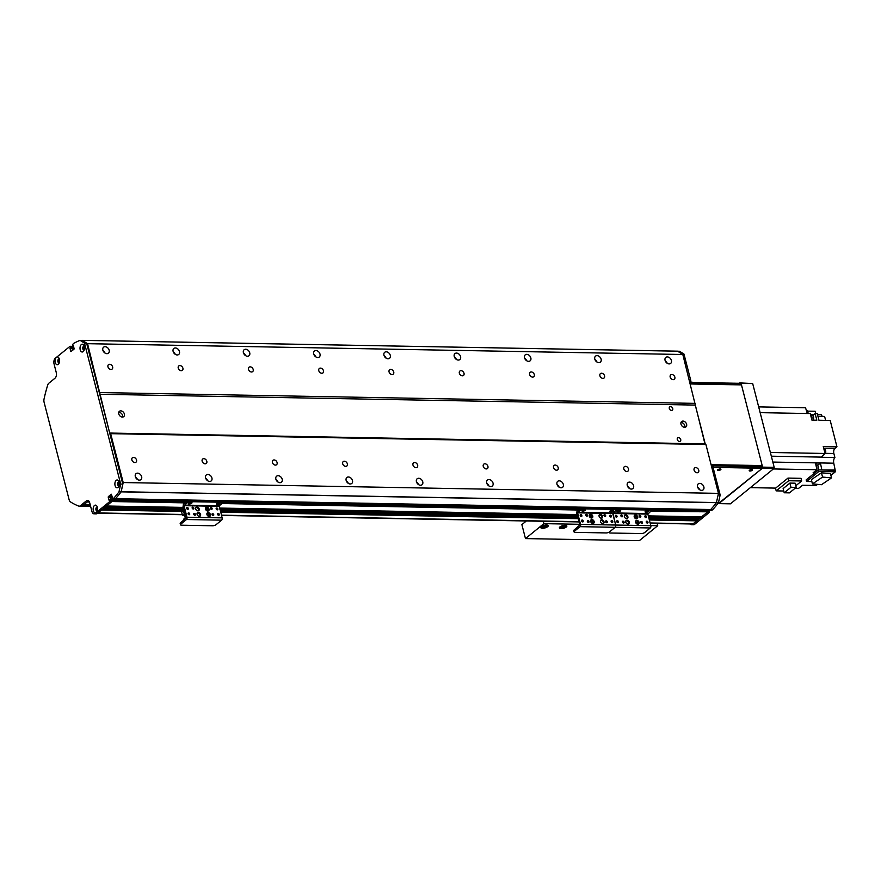 <?xml version="1.0" encoding="UTF-8"?>
<svg xmlns="http://www.w3.org/2000/svg" width="881" height="881" viewBox="0 0 881 881"><rect width="100%" height="100%" fill="white"/><g stroke="black" fill="none" stroke-linecap="round" stroke-linejoin="round"><path stroke-width="1.32" d="M97.439 510.44A1.377 0.782 91 0 1 96.701 509.207A1.377 0.782 91 0 1 97.317 507.742L97.439 507.478M97.284 513.171A2.577 1.476 -89 0 0 97.934 512.929L101.59 509.67M103.253 508.579L104.74 507.115M106.392 506.024L111.953 501.531L111.711 499.89L109.662 499.879M110.984 499.879L110.367 497.479L111.843 495.54L110.312 497.247L110.984 499.879M114.211 499.527L115.444 498.701A120.014 68.707 -89 0 0 121.149 491.851L123.208 482.546L110.665 433.672L109.684 433.056L87.549 343.678L82.252 340.352A120.014 68.707 -89 0 0 82.131 340.396M73.431 345.969L72.782 345.958L73.376 345.748L73.993 349.184L70.965 351.596L70.017 348.48L72.121 348.524L72.583 350.33L72.671 347.51L72.22 346.332L70.216 346.332M59.39 362.256A1.377 0.782 91 0 1 58.653 360.869A1.377 0.782 91 0 1 59.445 359.514M118.384 482.678L118.77 482.81A1.377 0.782 91 0 1 119.232 482.546M119.177 485.288A1.377 0.782 91 0 1 118.45 484.242L119.342 483.933L118.153 483.922M83.64 349.625L83.717 348.964A1.377 0.782 91 0 1 83.662 347.532A1.377 0.782 91 0 1 84.367 346.773M677.588 351.189L82.318 340.352L677.588 351.189L682.808 354.503L704.943 443.881L705.912 444.498L718.467 493.371L716.407 502.677A120.014 68.707 -89 0 1 710.703 509.526L710.703 509.526A120.014 68.707 -89 0 0 710.703 509.526L712.795 509.57L711.782 510.396L709.679 510.352L710.681 509.537L709.568 510.396L650.971 509.284A2.577 0.914 165.6 0 0 649.815 508.8L618.891 508.238A2.577 0.914 165.6 0 0 615.918 508.987M709.458 510.352L650.982 509.328M701.584 516.828L707.212 512.357L706.903 510.738L709.205 510.903L707.025 510.738M698.446 519.372L699.91 518.281L699.778 517.213A1.839 1.057 91 0 1 699.503 516.817M650.189 523.226L692.543 523.997A2.577 1.476 -89 0 0 693.182 523.755L696.772 520.836L696.64 519.768A1.839 1.057 91 0 1 696.353 519.361M137.59 473.152A3.854 2.852 -129.1 0 1 141.279 475.74A3.854 2.852 -129.1 0 1 140.916 479.638A3.854 2.852 -129.1 0 1 136.269 478.449A3.854 2.852 -129.1 0 1 136.048 473.659A3.854 2.852 -129.1 0 1 137.59 473.152M137.458 479.506A3.854 2.852 50.9 0 0 135.476 477.073M105.114 346.696A3.854 2.852 -129.1 0 1 108.803 349.283A3.854 2.852 -129.1 0 1 108.44 353.182A3.854 2.852 -129.1 0 1 103.804 351.982A3.854 2.852 -129.1 0 1 103.584 347.191A3.854 2.852 -129.1 0 1 105.114 346.696M104.982 353.05A3.854 2.852 50.9 0 0 103 350.605M207.861 474.43A3.854 2.852 -129.1 0 1 211.55 477.017A3.854 2.852 -129.1 0 1 211.198 480.916A3.854 2.852 -129.1 0 1 206.55 479.727A3.854 2.852 -129.1 0 1 206.33 474.936A3.854 2.852 -129.1 0 1 207.861 474.43M207.729 480.784A3.854 2.852 50.9 0 0 205.747 478.35M175.396 347.973A3.854 2.852 -129.1 0 1 179.085 350.561A3.854 2.852 -129.1 0 1 178.722 354.459A3.854 2.852 -129.1 0 1 174.075 353.259A3.854 2.852 -129.1 0 1 173.854 348.469A3.854 2.852 -129.1 0 1 175.396 347.973M175.264 354.327A3.854 2.852 50.9 0 0 173.282 351.882M278.143 475.718A3.854 2.852 -129.1 0 1 281.832 478.295A3.854 2.852 -129.1 0 1 281.468 482.193A3.854 2.852 -129.1 0 1 276.832 481.004A3.854 2.852 -129.1 0 1 276.601 476.214A3.854 2.852 -129.1 0 1 278.143 475.718M278.011 482.061A3.854 2.852 50.9 0 0 276.028 479.627M245.678 349.25A3.854 2.852 -129.1 0 1 249.367 351.838A3.854 2.852 -129.1 0 1 249.004 355.737A3.854 2.852 -129.1 0 1 244.356 354.536A3.854 2.852 -129.1 0 1 244.136 349.746A3.854 2.852 -129.1 0 1 245.678 349.25M245.546 355.605A3.854 2.852 50.9 0 0 243.563 353.16M348.424 476.995A3.854 2.852 -129.1 0 1 352.114 479.572A3.854 2.852 -129.1 0 1 351.75 483.471A3.854 2.852 -129.1 0 1 347.103 482.281A3.854 2.852 -129.1 0 1 346.883 477.491A3.854 2.852 -129.1 0 1 348.424 476.995M348.292 483.339A3.854 2.852 50.9 0 0 346.31 480.905M315.949 350.528A3.854 2.852 -129.1 0 1 319.638 353.116A3.854 2.852 -129.1 0 1 319.274 357.014A3.854 2.852 -129.1 0 1 314.638 355.814A3.854 2.852 -129.1 0 1 314.418 351.023A3.854 2.852 -129.1 0 1 315.949 350.528M315.816 356.882A3.854 2.852 50.9 0 0 313.834 354.437M418.695 478.273A3.854 2.852 -129.1 0 1 422.384 480.861A3.854 2.852 -129.1 0 1 422.021 484.759A3.854 2.852 -129.1 0 1 417.385 483.559A3.854 2.852 -129.1 0 1 417.165 478.768A3.854 2.852 -129.1 0 1 418.695 478.273M418.563 484.616A3.854 2.852 50.9 0 0 416.581 482.182M386.23 351.805A3.854 2.852 -129.1 0 1 389.92 354.393A3.854 2.852 -129.1 0 1 389.556 358.292A3.854 2.852 -129.1 0 1 384.909 357.091A3.854 2.852 -129.1 0 1 384.689 352.301A3.854 2.852 -129.1 0 1 386.23 351.805M386.098 358.16A3.854 2.852 50.9 0 0 384.116 355.715M488.977 479.55A3.854 2.852 -129.1 0 1 492.666 482.138A3.854 2.852 -129.1 0 1 492.303 486.037A3.854 2.852 -129.1 0 1 487.667 484.836A3.854 2.852 -129.1 0 1 487.435 480.046A3.854 2.852 -129.1 0 1 488.977 479.55M488.845 485.894A3.854 2.852 50.9 0 0 486.863 483.46M456.501 353.083A3.854 2.852 -129.1 0 1 460.201 355.671A3.854 2.852 -129.1 0 1 459.838 359.569A3.854 2.852 -129.1 0 1 455.191 358.369A3.854 2.852 -129.1 0 1 454.97 353.578A3.854 2.852 -129.1 0 1 456.501 353.083M456.38 359.437A3.854 2.852 50.9 0 0 454.387 356.992M559.259 480.828A3.854 2.852 -129.1 0 1 562.948 483.416A3.854 2.852 -129.1 0 1 562.585 487.314A3.854 2.852 -129.1 0 1 557.937 486.114A3.854 2.852 -129.1 0 1 557.717 481.323A3.854 2.852 -129.1 0 1 559.259 480.828M559.127 487.182A3.854 2.852 50.9 0 0 557.144 484.737M526.783 354.36A3.854 2.852 -129.1 0 1 530.472 356.948A3.854 2.852 -129.1 0 1 530.109 360.847A3.854 2.852 -129.1 0 1 525.472 359.657A3.854 2.852 -129.1 0 1 525.252 354.867A3.854 2.852 -129.1 0 1 526.783 354.36M526.651 360.714A3.854 2.852 50.9 0 0 524.669 358.27M629.53 482.105A3.854 2.852 -129.1 0 1 633.219 484.693A3.854 2.852 -129.1 0 1 632.855 488.592A3.854 2.852 -129.1 0 1 628.219 487.391A3.854 2.852 -129.1 0 1 627.999 482.601A3.854 2.852 -129.1 0 1 629.53 482.105M629.397 488.459A3.854 2.852 50.9 0 0 627.415 486.015M597.065 355.638A3.854 2.852 -129.1 0 1 600.754 358.226A3.854 2.852 -129.1 0 1 600.39 362.124A3.854 2.852 -129.1 0 1 595.743 360.935A3.854 2.852 -129.1 0 1 595.523 356.144A3.854 2.852 -129.1 0 1 597.065 355.638M596.933 361.992A3.854 2.852 50.9 0 0 594.95 359.558M665.673 361.717L666.267 361.728M595.402 360.439L595.997 360.45M525.12 359.162L525.715 359.173M454.838 357.884L455.433 357.895M384.568 356.607L385.162 356.618M314.286 355.329L314.88 355.34M244.004 354.052L244.599 354.063M173.733 352.774L174.328 352.785M103.451 351.497L104.046 351.508M699.679 489.737A3.854 2.852 50.9 0 0 697.697 487.292M667.214 363.269A3.854 2.852 50.9 0 0 665.221 360.836M667.335 356.915A3.854 2.852 -129.1 0 1 671.036 359.503A3.854 2.852 -129.1 0 1 670.672 363.401A3.854 2.852 -129.1 0 1 666.025 362.212A3.854 2.852 -129.1 0 1 665.805 357.422A3.854 2.852 -129.1 0 1 667.335 356.915M699.811 483.383A3.854 2.852 -129.1 0 1 703.501 485.971A3.854 2.852 -129.1 0 1 703.137 489.869A3.854 2.852 -129.1 0 1 698.49 488.669A3.854 2.852 -129.1 0 1 698.27 483.878A3.854 2.852 -129.1 0 1 699.811 483.383M699.206 488.812L698.611 488.801M628.935 487.534L628.329 487.523M558.653 486.257L558.047 486.246M488.371 484.979L487.777 484.968M418.101 483.702L417.495 483.691M347.819 482.425L347.213 482.414M277.537 481.147L276.942 481.136M207.266 479.87L206.661 479.859M136.984 478.581L136.379 478.57M110.665 433.672L705.912 444.498M123.208 482.546L718.467 493.371M134.859 462.547A2.852 2.103 -129.1 0 1 132.139 460.631A2.852 2.103 -129.1 0 1 132.403 457.757A2.852 2.103 -129.1 0 1 135.828 458.638A2.852 2.103 -129.1 0 1 135.993 462.184A2.852 2.103 -129.1 0 1 134.859 462.547M205.141 463.824A2.852 2.103 -129.1 0 1 202.41 461.908A2.852 2.103 -129.1 0 1 202.685 459.034A2.852 2.103 -129.1 0 1 206.11 459.915A2.852 2.103 -129.1 0 1 206.275 463.461A2.852 2.103 -129.1 0 1 205.141 463.824M275.423 465.102A2.852 2.103 -129.1 0 1 272.692 463.197A2.852 2.103 -129.1 0 1 272.956 460.311A2.852 2.103 -129.1 0 1 276.392 461.192A2.852 2.103 -129.1 0 1 276.557 464.739A2.852 2.103 -129.1 0 1 275.423 465.102M345.693 466.379A2.852 2.103 -129.1 0 1 342.973 464.474A2.852 2.103 -129.1 0 1 343.238 461.589A2.852 2.103 -129.1 0 1 346.662 462.47A2.852 2.103 -129.1 0 1 346.828 466.016A2.852 2.103 -129.1 0 1 345.693 466.379M415.975 467.657A2.852 2.103 -129.1 0 1 413.244 465.752A2.852 2.103 -129.1 0 1 413.519 462.866A2.852 2.103 -129.1 0 1 416.944 463.758A2.852 2.103 -129.1 0 1 417.109 467.293A2.852 2.103 -129.1 0 1 415.975 467.657M486.257 468.934A2.852 2.103 -129.1 0 1 483.526 467.029A2.852 2.103 -129.1 0 1 483.79 464.144A2.852 2.103 -129.1 0 1 487.226 465.036A2.852 2.103 -129.1 0 1 487.391 468.571A2.852 2.103 -129.1 0 1 486.257 468.934M556.528 470.212A2.852 2.103 -129.1 0 1 553.808 468.307A2.852 2.103 -129.1 0 1 554.072 465.421A2.852 2.103 -129.1 0 1 557.497 466.313A2.852 2.103 -129.1 0 1 557.662 469.848A2.852 2.103 -129.1 0 1 556.528 470.212M626.809 471.489A2.852 2.103 -129.1 0 1 624.078 469.584A2.852 2.103 -129.1 0 1 624.354 466.699A2.852 2.103 -129.1 0 1 627.779 467.591A2.852 2.103 -129.1 0 1 627.944 471.126A2.852 2.103 -129.1 0 1 626.809 471.489M697.08 472.767A2.852 2.103 -129.1 0 1 694.36 470.861A2.852 2.103 -129.1 0 1 694.624 467.976A2.852 2.103 -129.1 0 1 698.06 468.868A2.852 2.103 -129.1 0 1 698.215 472.403A2.852 2.103 -129.1 0 1 697.08 472.767M109.684 433.056L704.943 443.881M99.729 394.259L694.988 405.084M678.513 437.637A2.103 1.553 -129.1 0 1 680.528 439.046A2.103 1.553 -129.1 0 1 680.33 441.183A2.103 1.553 -129.1 0 1 677.786 440.522A2.103 1.553 -129.1 0 1 677.665 437.912A2.103 1.553 -129.1 0 1 678.513 437.637M670.54 406.604A2.103 1.553 -129.1 0 1 672.555 408.013A2.103 1.553 -129.1 0 1 672.357 410.15A2.103 1.553 -129.1 0 1 669.824 409.489A2.103 1.553 -129.1 0 1 669.703 406.879A2.103 1.553 -129.1 0 1 670.54 406.604M122.371 417.065A3.425 2.533 -129.1 0 1 119.089 414.764A3.425 2.533 -129.1 0 1 119.409 411.306A3.425 2.533 -129.1 0 1 123.538 412.363A3.425 2.533 -129.1 0 1 123.736 416.625A3.425 2.533 -129.1 0 1 122.371 417.065M684.592 427.296A3.425 2.533 -129.1 0 1 681.31 424.994A3.425 2.533 -129.1 0 1 681.641 421.525A3.425 2.533 -129.1 0 1 685.759 422.594A3.425 2.533 -129.1 0 1 685.958 426.856A3.425 2.533 -129.1 0 1 684.592 427.296M100.104 392.552L695.351 403.377M87.549 343.678L682.808 354.503M110.962 369.447A2.852 2.103 -129.1 0 1 108.231 367.531A2.852 2.103 -129.1 0 1 108.495 364.657A2.852 2.103 -129.1 0 1 111.931 365.538A2.852 2.103 -129.1 0 1 112.096 369.084A2.852 2.103 -129.1 0 1 110.962 369.447M181.233 370.725A2.852 2.103 -129.1 0 1 178.513 368.809A2.852 2.103 -129.1 0 1 178.777 365.934A2.852 2.103 -129.1 0 1 182.202 366.815A2.852 2.103 -129.1 0 1 182.367 370.361A2.852 2.103 -129.1 0 1 181.233 370.725M251.514 372.002A2.852 2.103 -129.1 0 1 248.783 370.097A2.852 2.103 -129.1 0 1 249.059 367.212A2.852 2.103 -129.1 0 1 252.484 368.093A2.852 2.103 -129.1 0 1 252.649 371.639A2.852 2.103 -129.1 0 1 251.514 372.002M321.796 373.28A2.852 2.103 -129.1 0 1 319.065 371.375A2.852 2.103 -129.1 0 1 319.329 368.489A2.852 2.103 -129.1 0 1 322.765 369.37A2.852 2.103 -129.1 0 1 322.931 372.916A2.852 2.103 -129.1 0 1 321.796 373.28M392.067 374.557A2.852 2.103 -129.1 0 1 389.347 372.652A2.852 2.103 -129.1 0 1 389.611 369.767A2.852 2.103 -129.1 0 1 393.036 370.659A2.852 2.103 -129.1 0 1 393.201 374.194A2.852 2.103 -129.1 0 1 392.067 374.557M462.349 375.835A2.852 2.103 -129.1 0 1 459.618 373.929A2.852 2.103 -129.1 0 1 459.893 371.044A2.852 2.103 -129.1 0 1 463.318 371.936A2.852 2.103 -129.1 0 1 463.483 375.471A2.852 2.103 -129.1 0 1 462.349 375.835M532.631 377.112A2.852 2.103 -129.1 0 1 529.899 375.207A2.852 2.103 -129.1 0 1 530.164 372.322A2.852 2.103 -129.1 0 1 533.6 373.214A2.852 2.103 -129.1 0 1 533.765 376.749A2.852 2.103 -129.1 0 1 532.631 377.112M602.901 378.39A2.852 2.103 -129.1 0 1 600.181 376.484A2.852 2.103 -129.1 0 1 600.446 373.599A2.852 2.103 -129.1 0 1 603.87 374.491A2.852 2.103 -129.1 0 1 604.036 378.026A2.852 2.103 -129.1 0 1 602.901 378.39M673.183 379.667A2.852 2.103 -129.1 0 1 670.452 377.762A2.852 2.103 -129.1 0 1 670.727 374.877A2.852 2.103 -129.1 0 1 674.152 375.769A2.852 2.103 -129.1 0 1 674.317 379.304A2.852 2.103 -129.1 0 1 673.183 379.667M684.823 427.285A3.425 2.533 50.9 0 0 683.964 424.047A3.425 2.533 50.9 0 0 680.98 422.55M122.602 417.065A3.425 2.533 50.9 0 0 121.743 413.828A3.425 2.533 50.9 0 0 118.759 412.33M109.971 500.926L109.729 500.001L111.843 500.034L112.074 500.97L109.839 501.498L112.074 500.97L185.748 502.302M96.569 512.279L95.974 512.764A3.898 2.236 91 0 1 93.353 510.749A3.898 2.236 91 0 1 94.113 505.859A3.898 2.236 91 0 1 96.987 506.267A3.898 2.236 91 0 1 96.888 511.85A3.898 2.236 91 0 1 96.569 512.279L109.839 501.498M70.326 346.541L72.44 346.574L72.671 347.51L70.568 347.466L70.006 346.332L56.736 357.113A3.898 2.236 91 0 1 58.939 358.082A3.898 2.236 91 0 1 58.84 363.666A3.898 2.236 91 0 1 58.234 364.382A3.898 2.236 91 0 1 55.36 362.763A3.898 2.236 91 0 1 56.131 357.598L55.305 358.27A4.284 2.456 -89 0 0 54.06 363.974L56.252 372.509A4.284 2.456 91 0 1 55.007 378.202L48.851 383.202A4.284 2.456 -89 0 0 47.695 385.107A111.447 63.795 -89 0 0 44.05 398.983A4.284 2.456 -89 0 0 44.094 402.254L69.114 499.703A4.284 2.456 -89 0 0 70.48 501.906A111.447 63.795 -89 0 0 78.761 506.101A4.284 2.456 -89 0 0 79.246 506.19A4.284 2.456 -89 0 0 80.325 505.782L86.481 500.782A4.284 2.456 91 0 1 87.549 500.375A4.284 2.456 91 0 1 89.719 502.842L91.91 511.376A4.284 2.456 -89 0 0 94.08 513.843A4.284 2.456 -89 0 0 95.148 513.436L95.974 512.764M185.054 502.864L111.953 501.531L97.262 513.469A4.284 2.456 91 0 1 96.183 513.876L94.08 513.843M108.936 500.078L108.33 496.642L111.347 494.23L112.206 499.538L187.917 500.871M112.316 499.494L113.319 498.679A120.014 68.707 -89 0 0 118.979 491.873L120.686 484.065L84.51 343.172L80.083 340.363L82.186 340.396L86.624 343.216L122.8 484.098L121.082 491.906A120.014 68.707 91 0 1 115.433 498.712L112.206 499.538M80.083 340.363A120.014 68.707 -89 0 0 73.486 343.513L72.352 344.9L73.442 345.991M74.103 348.557L70.017 348.48M70.084 348.138L74.015 348.215M118.021 487.402A3.898 2.236 91 0 1 115.191 485.927A3.898 2.236 91 0 1 115.763 480.817A3.898 2.236 91 0 1 118.726 481.114A3.898 2.236 91 0 1 118.616 486.697A3.898 2.236 91 0 1 118.021 487.402M83.155 351.629A3.898 2.236 91 0 1 80.325 350.164A3.898 2.236 91 0 1 80.898 345.055A3.898 2.236 91 0 1 83.86 345.341A3.898 2.236 91 0 1 83.761 350.924A3.898 2.236 91 0 1 83.155 351.629M73.597 346.596L72.11 346.365M73.927 347.874L72.605 347.852L73.839 347.532M186.871 501.399L111.645 499.912M119.122 482.083A1.927 1.101 -89 0 0 118.759 481.973A1.927 1.101 -89 0 0 117.625 483.878A1.927 1.101 -89 0 0 118.693 485.827A1.927 1.101 -89 0 0 119.056 485.739M119.012 482.028A1.927 1.101 -89 0 0 118.12 483.889A1.927 1.101 -89 0 0 118.946 485.783M97.384 507.247A1.927 1.101 -89 0 0 97.031 507.137A1.927 1.101 -89 0 0 95.886 509.042A1.927 1.101 -89 0 0 96.954 510.991A1.927 1.101 -89 0 0 97.317 510.892M97.273 507.181A1.927 1.101 -89 0 0 96.381 509.053A1.927 1.101 -89 0 0 97.207 510.947M59.335 359.063A1.927 1.101 -89 0 0 58.983 358.952A1.927 1.101 -89 0 0 57.838 360.858A1.927 1.101 -89 0 0 58.906 362.807A1.927 1.101 -89 0 0 59.269 362.708M56.131 357.598L56.736 357.113M59.225 359.007A1.927 1.101 -89 0 0 58.333 360.869A1.927 1.101 -89 0 0 59.159 362.763M84.257 346.31A1.927 1.101 -89 0 0 83.904 346.2A1.927 1.101 -89 0 0 82.77 348.116A1.927 1.101 -89 0 0 83.838 350.065A1.927 1.101 -89 0 0 84.191 349.966M84.147 346.255A1.927 1.101 -89 0 0 83.254 348.116A1.927 1.101 -89 0 0 84.08 350.021M115.444 498.701L710.703 509.526L113.319 498.679M121.082 491.906L118.979 491.873M122.8 484.098L120.686 484.065M86.624 343.216L84.51 343.172M88.596 500.815A4.284 2.456 -89 0 0 88.585 500.826L82.429 505.826A4.284 2.456 91 0 1 81.36 506.234L79.246 506.19M592.715 523.292L592.142 523.281L592.715 523.292M601.734 519.757A2.147 1.586 -129.1 0 1 603.793 521.2A2.147 1.586 -129.1 0 1 603.584 523.369A2.147 1.586 -129.1 0 1 601.007 522.697A2.147 1.586 -129.1 0 1 600.886 520.043A2.147 1.586 -129.1 0 1 601.734 519.757M603.166 523.589A2.147 1.586 50.9 0 0 602.912 521.508A2.147 1.586 50.9 0 0 601.018 520.341A2.147 1.586 50.9 0 0 600.589 520.407M591.9 519.581A2.147 1.586 -129.1 0 1 593.948 521.023A2.147 1.586 -129.1 0 1 593.75 523.182A2.147 1.586 -129.1 0 1 591.173 522.521A2.147 1.586 -129.1 0 1 591.041 519.856A2.147 1.586 -129.1 0 1 591.9 519.581M593.331 523.402A2.147 1.586 50.9 0 0 593.067 521.332A2.147 1.586 50.9 0 0 591.184 520.164A2.147 1.586 50.9 0 0 590.744 520.219M590.501 514.152A2.147 1.586 -129.1 0 1 592.561 515.594A2.147 1.586 -129.1 0 1 592.351 517.753A2.147 1.586 -129.1 0 1 589.774 517.092A2.147 1.586 -129.1 0 1 589.653 514.427A2.147 1.586 -129.1 0 1 590.501 514.152M591.052 517.962L591.184 516.695L591.911 517.984A2.147 1.586 50.9 0 0 591.68 515.903A2.147 1.586 50.9 0 0 589.785 514.735A2.147 1.586 50.9 0 0 589.356 514.79M600.346 514.328A2.147 1.586 -129.1 0 1 602.395 515.77A2.147 1.586 -129.1 0 1 602.197 517.94A2.147 1.586 -129.1 0 1 599.609 517.268A2.147 1.586 -129.1 0 1 599.487 514.603A2.147 1.586 -129.1 0 1 600.346 514.328M601.778 518.149A2.147 1.586 50.9 0 0 601.514 516.079A2.147 1.586 50.9 0 0 599.631 514.911A2.147 1.586 50.9 0 0 599.19 514.967M588.431 522.4A1.057 0.782 -129.1 0 1 587.517 520.627A1.057 0.782 -129.1 0 1 588.849 522.268A1.057 0.782 -129.1 0 1 588.431 522.4M588.354 522.4A1.057 0.782 50.9 0 0 587.286 521.078M605.104 516.53A1.057 0.782 -129.1 0 1 604.19 514.757A1.057 0.782 -129.1 0 1 605.522 516.387A1.057 0.782 -129.1 0 1 605.104 516.53M605.038 516.519A1.057 0.782 50.9 0 0 603.97 515.209M582.704 521.915A1.057 0.782 -129.1 0 1 581.79 520.142A1.057 0.782 -129.1 0 1 583.123 521.772A1.057 0.782 -129.1 0 1 582.704 521.915M582.638 521.904A1.057 0.782 50.9 0 0 581.57 520.594M610.83 517.015A1.057 0.782 -129.1 0 1 609.916 515.242A1.057 0.782 -129.1 0 1 611.249 516.883A1.057 0.782 -129.1 0 1 610.83 517.015M610.753 517.015A1.057 0.782 50.9 0 0 609.685 515.693M612.218 522.444A1.057 0.782 -129.1 0 1 611.315 520.671A1.057 0.782 -129.1 0 1 612.636 522.312A1.057 0.782 -129.1 0 1 612.218 522.444M612.152 522.444A1.057 0.782 50.9 0 0 611.084 521.123M581.306 516.475A1.057 0.782 -129.1 0 1 580.403 514.702A1.057 0.782 -129.1 0 1 581.724 516.343A1.057 0.782 -129.1 0 1 581.306 516.475M581.24 516.475A1.057 0.782 50.9 0 0 580.172 515.154M606.701 522.73A1.057 0.782 -129.1 0 1 605.787 520.957A1.057 0.782 -129.1 0 1 607.119 522.598A1.057 0.782 -129.1 0 1 606.701 522.73M606.624 522.73A1.057 0.782 50.9 0 0 605.555 521.409M586.834 516.189A1.057 0.782 -129.1 0 1 585.92 514.427A1.057 0.782 -129.1 0 1 587.253 516.057A1.057 0.782 -129.1 0 1 586.834 516.189M586.757 516.189A1.057 0.782 50.9 0 0 585.689 514.878M583.751 507.599A2.577 0.914 165.6 0 0 580.304 508.656L577.385 511.024A1.795 1.035 -89 0 0 576.857 513.425L579.83 524.977L574.115 529.988A2.577 0.914 165.6 0 0 573.74 530.67L574.049 531.915A2.577 0.914 -14.4 0 1 574.434 531.232L580.05 526.673A1.718 0.98 -89 0 0 580.546 524.393L577.573 512.841L580.612 509.901A2.577 0.914 -14.4 0 1 584.07 508.844L583.751 507.599L614.674 508.161L614.993 509.405L584.07 508.844M614.993 509.405A2.577 0.914 -14.4 0 1 616.138 509.857L615.819 508.612A2.577 0.914 165.6 0 0 614.674 508.161M582.848 509.879A1.927 0.683 165.6 0 0 584.202 509.526M610.962 510.385A1.927 0.683 165.6 0 0 612.306 510.044M616.138 509.857A2.577 0.914 -14.4 0 1 615.753 510.54A2.577 0.914 -14.4 0 1 619.211 509.482L618.891 508.238M649.815 508.8L650.134 510.044A2.577 0.914 -14.4 0 1 651.279 510.495A2.577 0.914 -14.4 0 1 650.894 511.178L647.854 514.119L650.817 525.671A1.718 0.98 -89 0 1 650.321 527.95L644.716 532.509A2.577 0.914 -14.4 0 1 641.258 533.567L610.335 533.005A2.577 0.914 -14.4 0 1 609.189 532.553A2.577 0.914 -14.4 0 1 609.575 531.871A2.577 0.914 -14.4 0 1 606.117 532.928L575.194 532.366A2.577 0.914 -14.4 0 1 574.049 531.915M650.321 527.95L615.18 527.312L609.575 531.871L615.18 527.312A1.718 0.98 -89 0 0 615.687 525.032L612.713 513.48L615.753 510.54L612.835 512.907L577.705 512.268M585.259 510.352A1.927 0.683 -14.4 0 1 583.244 511.112A1.927 0.683 -14.4 0 1 581.812 510.804A1.927 0.683 -14.4 0 1 583.508 509.659A1.927 0.683 -14.4 0 1 585.546 509.846A1.927 0.683 -14.4 0 1 585.259 510.352M613.374 510.87A1.927 0.683 -14.4 0 1 611.348 511.619A1.927 0.683 -14.4 0 1 609.927 511.321A1.927 0.683 -14.4 0 1 611.623 510.176A1.927 0.683 -14.4 0 1 613.661 510.352A1.927 0.683 -14.4 0 1 613.374 510.87M591.184 516.695L592.043 516.718M592.362 521.915L592.197 520.638L592.362 521.915L593.376 521.926L590.777 521.893M592.495 521.805L593.331 521.816M592.924 523.468L592.704 522.609L593.508 522.62M592.704 522.609L592.759 523.457M690.087 523.953A4.284 2.456 -89 0 0 691.442 524.702A4.284 2.456 -89 0 0 692.51 524.294L707.212 512.357L709.436 511.828L650.696 511.332M651.246 510.771L707.333 511.795L707.091 510.859L651.114 509.846M709.315 512.401L694.624 524.338A4.284 2.456 91 0 1 693.545 524.746L691.442 524.702M709.205 510.903L709.436 511.828M677.654 351.222L679.548 351.266L683.986 354.074L690.715 380.295L689.427 380.273M690.241 383.433A2.577 1.476 -89 0 0 690.715 380.295M712.134 468.725L713.423 468.747A2.577 1.476 -89 0 0 712.123 467.26L711.76 467.26M713.423 468.747L720.162 494.968L718.456 502.765A120.014 68.707 91 0 1 712.795 509.57M718.125 494.924L720.162 494.968M682.081 354.041L683.986 354.074M716.363 502.732L718.456 502.765M547.971 525.329A3.854 1.377 -14.4 0 1 544.634 527.19A3.854 1.377 -14.4 0 1 540.824 527.168M546.517 524.999A3.854 1.377 -14.4 0 1 548.235 525.682A3.854 1.377 -14.4 0 1 544.832 527.972A3.854 1.377 -14.4 0 1 540.758 527.598A3.854 1.377 -14.4 0 1 542.542 525.858A3.854 1.377 -14.4 0 1 546.517 524.999M542.509 525.88A2.103 0.749 165.6 0 0 542.255 526.386A2.103 0.749 165.6 0 0 544.48 526.585A2.103 0.749 165.6 0 0 546.341 525.34A2.103 0.749 165.6 0 0 545.868 525.01M566.593 525.671A3.854 1.377 -14.4 0 1 563.256 527.532A3.854 1.377 -14.4 0 1 559.446 527.499M565.139 525.329A3.854 1.377 -14.4 0 1 566.857 526.012A3.854 1.377 -14.4 0 1 563.455 528.303A3.854 1.377 -14.4 0 1 559.38 527.928A3.854 1.377 -14.4 0 1 561.164 526.199A3.854 1.377 -14.4 0 1 565.139 525.329M561.131 526.221A2.103 0.749 165.6 0 0 560.878 526.728A2.103 0.749 165.6 0 0 563.102 526.926A2.103 0.749 165.6 0 0 564.963 525.671A2.103 0.749 165.6 0 0 564.49 525.351M650.795 525.583L657.722 525.715L639.32 540.659L525.472 538.588L543.863 523.644L543.258 521.277M543.863 523.644L579.654 524.294M657.105 523.347L657.722 525.715M526.375 520.968L521.882 524.624L525.472 538.588M752.275 470.322A1.718 0.606 -14.4 0 1 750.48 471.005A1.718 0.606 -14.4 0 1 749.213 470.729A1.718 0.606 -14.4 0 1 750.722 469.705A1.718 0.606 -14.4 0 1 752.528 469.87A1.718 0.606 -14.4 0 1 752.275 470.322M720.647 469.749A1.718 0.606 -14.4 0 1 718.852 470.421A1.718 0.606 -14.4 0 1 717.586 470.157A1.718 0.606 -14.4 0 1 719.094 469.133A1.718 0.606 -14.4 0 1 720.911 469.298A1.718 0.606 -14.4 0 1 720.647 469.749M712.872 467.635L713.852 467.393L713.456 465.84L711.628 466.743M739.985 383.301L690.693 382.486M761.503 467.084L713.456 465.84M761.25 466.71L761.9 468.637L719.27 503.26L718.092 503.238M717.971 503.403L718.841 503.425A1.718 0.98 -89 0 0 719.27 503.26M691.189 383.951L692.345 383.598L691.948 382.057M739.732 382.916L740.128 384.468L692.345 383.598M761.647 468.263L713.852 467.393M773.386 468.945L816.885 469.727L813.086 472.822L814.496 472.844L814.242 471.875L814.848 472.844L818.438 469.936L818.834 471.489L835.353 471.787L835.155 470.069L821.599 469.991L834.946 470.234M787.977 478.097L788.649 480.74L801.688 480.971L801.016 478.339L787.977 478.097L775.654 488.107L750.348 487.645M794.882 488.459L798.428 488.526L802.448 485.255L816.147 485.508L817.546 484.374M811.853 481.566L806.544 481.466L806.137 479.925L814.848 472.844M815.685 470.707A3.26 1.861 91 0 1 814.54 471.632M814.694 471.599A3.26 1.861 -89 0 0 815.046 471.665A3.26 1.861 -89 0 0 816.764 469.837M816.841 469.507A3.26 1.861 -89 0 0 816.048 465.564M816.885 469.727A394.347 225.745 -89 0 0 815.498 462.943L816.907 462.966A394.347 225.745 91 0 1 816.918 462.999L820.431 463.065A394.347 225.745 91 0 1 821.808 469.826M818.394 469.969A2.995 1.718 -89 0 0 818.504 467.161A2.995 1.718 -89 0 0 816.984 465.443L816.015 465.421M835.155 470.069A394.347 225.745 -89 0 0 833.756 463.186A4.713 2.698 91 0 1 834.88 457.503L821.18 457.261A4.713 2.698 91 0 1 821.323 457.107A394.347 225.745 -89 0 0 825.034 453.473L823.25 446.513L836.95 446.766L834.979 448.363A3.854 2.214 91 0 0 833.855 453.495L834.88 457.503M770.379 452.471L825.034 453.473M760.149 412.649L810.234 413.563L811.93 420.127L813.328 420.16L816.841 420.215L815.156 413.652L817.271 413.685L818.956 420.259L830.199 420.457L836.95 446.766M810.773 415.645A3.26 1.861 91 0 1 811.126 416.548A3.26 1.861 91 0 1 811.28 417.616M811.753 419.466A3.26 1.861 -89 0 0 811.83 416.559A3.26 1.861 -89 0 0 810.542 414.764M812.689 415.248A394.347 225.745 91 0 1 815.156 413.652M817.942 416.328L824.616 416.449L825.618 420.38M810.465 414.444L813.824 414.51M817.491 414.577L821.312 414.643A4.713 2.698 91 0 0 822.469 416.405M758.673 406.901L805.52 407.749A394.347 225.745 -89 0 1 807.326 413.508M807.58 411.13L815.2 411.262L815.817 413.663M835.353 471.787L830.915 475.388M806.544 481.466L818.834 471.489M818.438 469.936L821.599 469.991M817.557 465.631A3.425 1.96 91 0 1 818.13 464.937L815.905 464.893M820.431 463.065L818.13 464.937M816.907 462.966L815.707 463.946L816.918 462.999M821.455 472.811L811.368 479.649L812.458 483.911L822.546 477.073L821.455 472.811L830.453 473.604L831.554 477.876L821.455 484.715L812.458 483.911M822.546 477.073L831.554 477.876M824.407 451.039A2.533 1.443 -89 0 0 824.319 450.565A2.533 1.443 -89 0 0 824.176 450.125M824.495 454.012A2.357 1.355 -89 0 0 825.629 450.665A2.357 1.355 -89 0 0 824.44 449.31L823.955 449.299M807.932 413.519A2.357 1.355 -89 0 0 807.877 411.856A2.357 1.355 -89 0 0 806.688 410.502L806.39 410.502M801.721 485.849L801.754 485.849A2.357 1.355 -89 0 0 802.668 485.255M788.649 480.74L776.183 490.871L775.467 488.107M801.688 480.971L795.807 485.75M776.183 490.871L783.749 491.003M783.132 488.592L789.905 483.085L795.147 483.184L796.215 487.369L789.442 492.875L784.211 492.776L783.132 488.592M784.211 492.776L790.984 487.281L789.905 483.085M790.984 487.281L796.215 487.369M813.108 420.149A2.995 1.718 -89 0 0 813.515 416.702A2.995 1.718 -89 0 0 812.007 414.984L810.905 414.962M740.139 383.169L741.086 383.345L762.594 467.139L762.351 468.274L718.5 503.414M741.086 383.345L752.682 383.554L740.436 382.938M762.351 468.274L773.947 468.483L730.426 503.833L718.83 503.624M773.947 468.483L774.19 467.348L762.594 467.139M752.682 383.554L774.19 467.348M761.658 466.963L762.197 465.586L741.483 384.898L690.275 383.565M711.385 465.807L761.955 466.721M762.197 465.586L711.088 464.65M695.109 404.511L705.263 444.079M690.374 383.962L741.483 384.898M636.875 520.407A2.147 1.586 -129.1 0 1 638.923 521.838A2.147 1.586 -129.1 0 1 638.725 524.008A2.147 1.586 -129.1 0 1 636.148 523.336A2.147 1.586 -129.1 0 1 636.027 520.682A2.147 1.586 -129.1 0 1 636.875 520.407M638.307 524.228A2.147 1.586 50.9 0 0 638.053 522.147A2.147 1.586 50.9 0 0 636.159 520.979A2.147 1.586 50.9 0 0 635.719 521.045M627.041 520.219A2.147 1.586 -129.1 0 1 629.089 521.662A2.147 1.586 -129.1 0 1 628.891 523.821A2.147 1.586 -129.1 0 1 626.303 523.16A2.147 1.586 -129.1 0 1 626.182 520.495A2.147 1.586 -129.1 0 1 627.041 520.219M628.472 524.041A2.147 1.586 50.9 0 0 628.208 521.97A2.147 1.586 50.9 0 0 626.325 520.803A2.147 1.586 50.9 0 0 625.884 520.858M625.642 514.79A2.147 1.586 -129.1 0 1 627.69 516.233A2.147 1.586 -129.1 0 1 627.492 518.391A2.147 1.586 -129.1 0 1 624.915 517.731A2.147 1.586 -129.1 0 1 624.794 515.066A2.147 1.586 -129.1 0 1 625.642 514.79M627.074 518.612A2.147 1.586 50.9 0 0 626.82 516.541A2.147 1.586 50.9 0 0 624.926 515.374A2.147 1.586 50.9 0 0 624.486 515.429M635.487 514.967A2.147 1.586 -129.1 0 1 637.536 516.409A2.147 1.586 -129.1 0 1 637.337 518.579A2.147 1.586 -129.1 0 1 634.749 517.907A2.147 1.586 -129.1 0 1 634.628 515.242A2.147 1.586 -129.1 0 1 635.487 514.967M636.027 518.777L636.897 518.799A2.147 1.586 50.9 0 0 636.655 516.718A2.147 1.586 50.9 0 0 634.76 515.55A2.147 1.586 50.9 0 0 634.331 515.616L635.289 515.638M623.561 523.039A1.057 0.782 -129.1 0 1 622.658 521.266A1.057 0.782 -129.1 0 1 623.979 522.907A1.057 0.782 -129.1 0 1 623.561 523.039M623.495 523.039A1.057 0.782 50.9 0 0 622.427 521.717M640.245 517.169A1.057 0.782 -129.1 0 1 639.331 515.396A1.057 0.782 -129.1 0 1 640.663 517.026A1.057 0.782 -129.1 0 1 640.245 517.169M640.179 517.158A1.057 0.782 50.9 0 0 639.099 515.848M617.845 522.554A1.057 0.782 -129.1 0 1 616.931 520.781A1.057 0.782 -129.1 0 1 618.264 522.411A1.057 0.782 -129.1 0 1 617.845 522.554M617.768 522.543A1.057 0.782 50.9 0 0 616.7 521.233M645.96 517.654A1.057 0.782 -129.1 0 1 645.057 515.881A1.057 0.782 -129.1 0 1 646.39 517.521A1.057 0.782 -129.1 0 1 645.96 517.654M645.894 517.654A1.057 0.782 50.9 0 0 644.826 516.332M647.359 523.083A1.057 0.782 -129.1 0 1 646.445 521.31A1.057 0.782 -129.1 0 1 647.777 522.951A1.057 0.782 -129.1 0 1 647.359 523.083M647.293 523.083A1.057 0.782 50.9 0 0 646.225 521.761M616.447 517.114A1.057 0.782 -129.1 0 1 615.544 515.341A1.057 0.782 -129.1 0 1 616.865 516.982A1.057 0.782 -129.1 0 1 616.447 517.114M616.381 517.114A1.057 0.782 50.9 0 0 615.312 515.803M641.842 523.369A1.057 0.782 -129.1 0 1 640.928 521.596A1.057 0.782 -129.1 0 1 642.26 523.237A1.057 0.782 -129.1 0 1 641.842 523.369M641.764 523.369A1.057 0.782 50.9 0 0 640.696 522.048M621.975 516.828A1.057 0.782 -129.1 0 1 621.061 515.066A1.057 0.782 -129.1 0 1 622.393 516.695A1.057 0.782 -129.1 0 1 621.975 516.828M621.898 516.828A1.057 0.782 50.9 0 0 620.83 515.517M617.988 510.517A1.927 0.683 165.6 0 0 619.332 510.176M646.092 511.024A1.927 0.683 165.6 0 0 647.447 510.683L647.315 510.705M650.134 510.044L619.211 509.482M580.05 526.673L615.18 527.312A1.718 0.98 -89 0 0 615.687 525.032L612.835 512.907L647.976 513.546M620.4 510.991A1.927 0.683 -14.4 0 1 618.374 511.751A1.927 0.683 -14.4 0 1 616.953 511.443A1.927 0.683 -14.4 0 1 618.649 510.297A1.927 0.683 -14.4 0 1 620.687 510.484A1.927 0.683 -14.4 0 1 620.4 510.991M648.515 511.509A1.927 0.683 -14.4 0 1 646.489 512.257A1.927 0.683 -14.4 0 1 645.068 511.96A1.927 0.683 -14.4 0 1 646.764 510.815A1.927 0.683 -14.4 0 1 648.801 510.991A1.927 0.683 -14.4 0 1 648.515 511.509M208.18 512.61A2.147 1.586 -129.1 0 1 210.229 514.041A2.147 1.586 -129.1 0 1 210.03 516.211A2.147 1.586 -129.1 0 1 207.453 515.539A2.147 1.586 -129.1 0 1 207.332 512.885A2.147 1.586 -129.1 0 1 208.18 512.61M209.612 516.431A2.147 1.586 50.9 0 0 209.359 514.35A2.147 1.586 50.9 0 0 207.464 513.194A2.147 1.586 50.9 0 0 207.024 513.249M198.346 512.423A2.147 1.586 -129.1 0 1 200.394 513.865A2.147 1.586 -129.1 0 1 200.196 516.035A2.147 1.586 -129.1 0 1 197.608 515.363A2.147 1.586 -129.1 0 1 197.487 512.698A2.147 1.586 -129.1 0 1 198.346 512.423M199.778 516.244A2.147 1.586 50.9 0 0 199.513 514.174A2.147 1.586 50.9 0 0 197.619 513.006A2.147 1.586 50.9 0 0 197.19 513.072M196.948 506.993A2.147 1.586 -129.1 0 1 198.996 508.436A2.147 1.586 -129.1 0 1 198.798 510.595A2.147 1.586 -129.1 0 1 196.221 509.934A2.147 1.586 -129.1 0 1 196.1 507.269A2.147 1.586 -129.1 0 1 196.948 506.993M198.379 510.815A2.147 1.586 50.9 0 0 198.126 508.744A2.147 1.586 50.9 0 0 196.232 507.577A2.147 1.586 50.9 0 0 195.791 507.632M206.782 507.17A2.147 1.586 -129.1 0 1 208.841 508.612A2.147 1.586 -129.1 0 1 208.632 510.782A2.147 1.586 -129.1 0 1 206.055 510.11A2.147 1.586 -129.1 0 1 205.934 507.456A2.147 1.586 -129.1 0 1 206.782 507.17M207.332 510.98L208.202 511.002A2.147 1.586 50.9 0 0 207.96 508.921A2.147 1.586 50.9 0 0 206.066 507.753A2.147 1.586 50.9 0 0 205.636 507.819M194.866 515.242A1.057 0.782 -129.1 0 1 193.963 513.469A1.057 0.782 -129.1 0 1 195.285 515.11A1.057 0.782 -129.1 0 1 194.866 515.242M194.8 515.242A1.057 0.782 50.9 0 0 193.732 513.92M211.55 509.372A1.057 0.782 -129.1 0 1 210.636 507.599A1.057 0.782 -129.1 0 1 211.969 509.229A1.057 0.782 -129.1 0 1 211.55 509.372M211.473 509.361A1.057 0.782 50.9 0 0 210.405 508.051M189.151 514.757A1.057 0.782 -129.1 0 1 188.237 512.984A1.057 0.782 -129.1 0 1 189.569 514.614A1.057 0.782 -129.1 0 1 189.151 514.757M189.074 514.746A1.057 0.782 50.9 0 0 188.005 513.436M217.266 509.857A1.057 0.782 -129.1 0 1 216.363 508.084A1.057 0.782 -129.1 0 1 217.684 509.725A1.057 0.782 -129.1 0 1 217.266 509.857M217.2 509.857A1.057 0.782 50.9 0 0 216.131 508.535M218.664 515.286A1.057 0.782 -129.1 0 1 217.75 513.513A1.057 0.782 -129.1 0 1 219.083 515.154A1.057 0.782 -129.1 0 1 218.664 515.286M218.598 515.286A1.057 0.782 50.9 0 0 217.53 513.964M187.752 509.317A1.057 0.782 -129.1 0 1 186.838 507.555A1.057 0.782 -129.1 0 1 188.171 509.185A1.057 0.782 -129.1 0 1 187.752 509.317M187.686 509.317A1.057 0.782 50.9 0 0 186.618 508.007M213.136 515.572A1.057 0.782 -129.1 0 1 212.233 513.799A1.057 0.782 -129.1 0 1 213.565 515.44A1.057 0.782 -129.1 0 1 213.136 515.572M213.07 515.572A1.057 0.782 50.9 0 0 212.002 514.251M193.28 509.042A1.057 0.782 -129.1 0 1 192.366 507.269A1.057 0.782 -129.1 0 1 193.699 508.899A1.057 0.782 -129.1 0 1 193.28 509.042M193.203 509.031A1.057 0.782 50.9 0 0 192.135 507.72M190.197 500.441A2.577 0.914 165.6 0 0 186.739 501.498L183.821 503.866A1.795 1.035 -89 0 0 183.303 506.267L186.265 517.819L180.561 522.829A2.577 0.914 165.6 0 0 180.176 523.512L180.495 524.757A2.577 0.914 -14.4 0 1 180.88 524.074L186.486 519.515A1.718 0.98 -89 0 0 186.992 517.235L184.019 505.683L187.058 502.743A2.577 0.914 -14.4 0 1 190.516 501.685L190.197 500.441L221.12 501.003L221.439 502.247L190.516 501.685M221.439 502.247A2.577 0.914 -14.4 0 1 222.585 502.699L222.265 501.465A2.577 0.914 165.6 0 0 221.12 501.003M189.294 502.721A1.927 0.683 165.6 0 0 190.637 502.379M217.398 503.238A1.927 0.683 165.6 0 0 218.752 502.886M222.585 502.699A2.577 0.914 -14.4 0 1 222.199 503.381L219.281 505.749L184.14 505.11M219.281 505.749L222.122 517.874A1.718 0.98 -89 0 1 221.627 520.164L216.021 524.713A2.577 0.914 -14.4 0 1 212.563 525.77L181.64 525.208A2.577 0.914 -14.4 0 1 180.495 524.757M191.706 503.194A1.927 0.683 -14.4 0 1 189.679 503.954A1.927 0.683 -14.4 0 1 188.259 503.646A1.927 0.683 -14.4 0 1 189.955 502.5A1.927 0.683 -14.4 0 1 191.992 502.688A1.927 0.683 -14.4 0 1 191.706 503.194M219.821 503.712A1.927 0.683 -14.4 0 1 217.794 504.461A1.927 0.683 -14.4 0 1 216.374 504.163A1.927 0.683 -14.4 0 1 218.07 503.018A1.927 0.683 -14.4 0 1 220.107 503.205A1.927 0.683 -14.4 0 1 219.821 503.712M186.089 517.136L185.219 517.841L182.51 507.291L183.38 506.586M184.603 515.462L182.499 515.418L181.64 512.081L183.369 510.672M185.219 517.841L186.276 517.863M182.499 515.418L184.228 514.008M185.274 517.852L183.49 519.305L183.733 520.253M119.331 484.253L118.45 484.242M83.717 348.964L84.422 348.975M83.706 349.713L84.268 349.724M119.342 484.076L118.362 484.054M121.149 491.851L716.407 502.677M121.204 491.741L716.451 502.566M83.662 349.57L84.301 349.581M83.739 349.195L84.378 349.217M72.33 346.376L73.541 346.398M581.372 508.062L222.287 501.531L581.482 508.029M111.017 496.201L112.019 496.223M110.929 496.51L112.096 496.532M110.852 496.807L112.173 496.829M110.444 497.137L112.261 497.17M110.367 497.479L112.305 497.512M111.777 499.912L187.047 501.278M222.386 501.928L580.612 508.436M709.073 510.749L651.07 509.692L706.903 510.738M222.408 502.049L580.425 508.557M222.552 502.974L579.302 509.46M222.001 503.536L578.619 510.022M106.458 506.002L182.532 507.39L106.425 506.024M205.669 507.808L206.495 507.819M219.6 508.062L577.154 514.559L219.611 508.084M589.389 514.779L590.215 514.801M634.364 515.605L635.19 515.616M701.65 516.85L648.306 515.881L701.705 516.828M105.94 506.421L182.642 507.819M205.493 508.227L207.354 508.26M210.416 508.315L211.022 508.326M219.71 508.491L577.264 514.989M585.7 515.143L586.306 515.154M589.202 515.209L591.074 515.242M634.188 516.024L636.049 516.057M639.121 516.112L639.716 516.123M648.416 516.288L699.778 517.213M105.808 506.531L182.664 507.93M205.471 508.348L207.487 508.381M210.449 508.436L211.132 508.447M219.743 508.601L577.286 515.099M585.733 515.253L586.416 515.275M589.191 515.319L591.206 515.352M634.166 516.134L636.192 516.178M639.143 516.233L639.826 516.244M648.438 516.398L699.833 517.334M105.07 507.126L182.83 508.535M205.493 508.954L208.004 508.998M210.823 509.042L211.462 509.053M216.252 509.141L217.023 509.163M219.898 509.207L577.451 515.715M580.293 515.759L581.064 515.781M586.118 515.87L586.746 515.881M589.213 515.925L591.724 515.969M634.199 516.74L636.699 516.795M639.529 516.839L640.157 516.85M644.958 516.938L645.718 516.96M648.592 517.004L699.988 517.94M104.663 507.456L182.918 508.877M205.592 509.295L208.191 509.339M216.506 509.493L217.167 509.504M219.986 509.559L577.54 516.057M580.546 516.112L581.207 516.123M589.312 516.277L591.911 516.321M634.287 517.092L636.886 517.136M645.2 517.29L645.861 517.301M648.68 517.356L699.91 518.281M183.204 510.033L103.286 508.579L183.204 510M206.352 510.429L208.379 510.462L206.385 510.451M220.283 510.683L577.826 517.18L220.283 510.705M590.072 517.4L591.206 517.422M635.047 518.226L637.073 518.259M648.978 518.48L698.567 519.372M102.802 508.976L183.314 510.429M207.013 510.87L208.268 510.892M220.393 511.112L577.936 517.61M590.722 517.841L591.316 517.852M635.708 518.667L636.963 518.689M649.088 518.909L696.64 519.768M102.659 509.086L183.336 510.551M220.415 511.222L577.958 517.72M649.11 519.019L696.695 519.889M101.932 509.67L182.796 511.145M220.569 511.828L578.123 518.336M649.264 519.625L696.849 520.495M101.524 510.011L182.378 511.476M220.657 512.18L578.211 518.678M649.363 519.977L696.772 520.836M97.934 512.929L182.246 514.46M207.057 514.911L209.656 514.956M212.211 515L212.971 515.022M221.428 515.176L578.982 521.673M587.495 521.827L588.255 521.838M635.752 522.708L638.351 522.752M640.905 522.796L641.665 522.818M650.123 522.973L693.182 523.755M95.148 513.436L97.262 513.469M71.317 351.365L70.755 351.354M110.312 497.247L108.198 497.203M110.433 496.675L108.33 496.642M82.429 505.826L80.325 505.782M88.585 500.826L86.481 500.782M580.304 508.656L580.612 509.901M574.434 531.232L574.115 529.988M650.817 525.671L580.546 524.393M647.854 514.119L577.573 512.841M87.131 502.005L89.455 502.049M84.091 504.472L90.17 504.582M83.816 504.703L90.225 504.824M82.638 505.661L90.479 505.793M81.779 506.245L90.633 506.41L81.735 506.256M692.51 524.294L694.624 524.338M712.311 466.192L712.619 467.426M690.792 382.398L691.1 383.576M833.756 463.186L772.835 462.073M821.323 457.107L771.327 456.193M825.321 453.341L833.855 453.495M823.669 448.165L834.979 448.363M186.739 501.498L187.058 502.743M221.627 520.164L186.486 519.515M180.88 524.074L180.561 522.829M222.122 517.874L186.992 517.235M219.16 506.322L184.019 505.683M73.53 346.354L70.117 346.288M119.287 482.876L118.682 482.865M677.533 351.167L82.285 340.341M187.818 500.915L114.31 499.571M580.645 508.414L222.375 501.895M187.091 501.256L109.596 499.846M590.314 514.823L589.345 514.812M206.595 507.852L205.625 507.83M698.501 519.405L648.978 518.502M637.073 518.281L635.08 518.248M591.217 517.455L590.105 517.433M641.753 523.072L641.126 523.061M638.428 523.006L635.884 522.962M593.453 522.191L590.909 522.147M588.343 522.103L587.715 522.092M579.048 521.926L221.494 515.429M213.059 515.275L212.431 515.264M209.733 515.22L207.189 515.165M182.312 514.713L97.626 513.171M711.672 510.44L709.568 510.396M761.625 466.864L762.032 468.417M740.117 383.07L740.481 384.479M815.773 471.423L816.588 471.434M651.279 510.495L650.96 509.251"/></g></svg>
